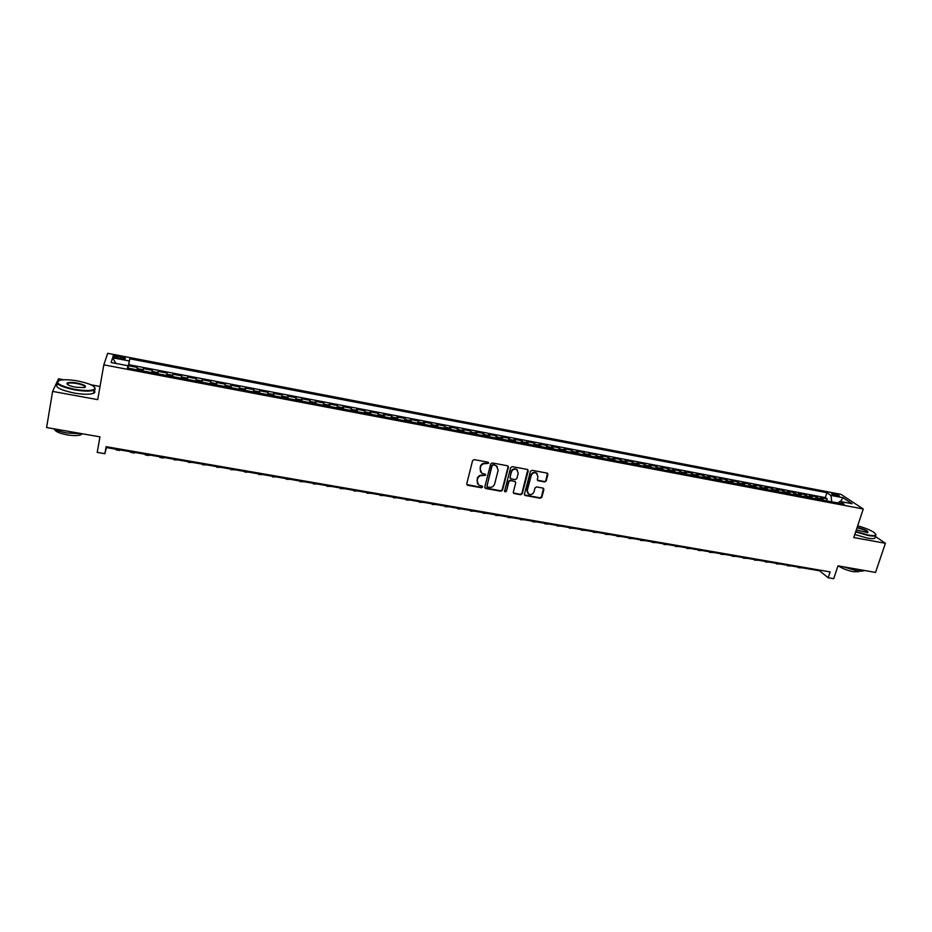 <?xml version="1.0" encoding="UTF-8"?>
<svg xmlns="http://www.w3.org/2000/svg" width="932" height="932" viewBox="0 0 932 932"><rect width="100%" height="100%" fill="white"/><g stroke="black" fill="none" stroke-linecap="round" stroke-linejoin="round"><path stroke-width="1.4" d="M488.659 463.227L487.984 462.167L474.202 459.627L472.571 460.676L466.757 483.801L467.736 485.304L481.471 487.762L482.601 487.028L482.217 486.085L478.792 485.153L477.056 480.83L477.545 478.92C478.419 476.473 480.143 475.367 482.718 475.565L485.619 475.157L485.234 474.202L481.867 473.293L480.073 468.913L480.562 466.99C481.436 464.544 483.172 463.425 485.747 463.635L488.659 463.227M480.504 471.976L480.271 466.594C481.157 464.148 482.881 463.029 485.456 463.239L487.226 463.565L488.345 462.319M466.804 484.547L481.18 487.343L482.31 486.143M477.452 483.801L477.254 478.5C478.139 476.066 479.863 474.947 482.427 475.157L484.197 475.483L485.316 474.26M833.709 493.622L831.74 493.529C831.728 494.298 833.627 495.148 837.437 496.092L839.394 496.185C839.406 495.428 837.507 494.566 833.709 493.622M544.603 481.949L546.187 480.912L547.899 474.539L547.329 473.165L532.067 470.287L530.459 471.324L524.46 494.111L525.007 495.451L540.257 498.236L541.841 497.21L543.892 489.545L543.344 488.193L536.611 486.912L535.015 487.949L534.013 491.758C532.918 494.251 531.147 495.043 528.7 494.146L527.256 490.547L531.205 475.553C532.265 473.083 534.024 472.268 536.459 473.13L537.974 476.8L537.31 479.293L537.869 480.656L544.603 481.949L545.849 480.504L547.457 473.235M56.805 382.4L52.6 391.405L46.6 427.532L99.957 436.852L97.208 452.393L104.885 453.709L106.143 446.673L830.121 571.91L828.198 577.747L833.732 578.69L837.973 565.852L875.544 572.423L885.4 543.298L875.439 536.471M52.6 391.405L97.72 399.63L103.813 364.843L863.253 508.988L853.794 537.531L885.4 543.298M508.406 467.27L507.451 465.755L492.271 462.959L490.663 464.008L484.791 487.017L485.747 488.519L500.88 491.222L502.488 490.185L508.406 467.27L508.022 466.012M512.262 466.641L527.302 469.413L528.234 470.916L522.246 493.715L520.65 494.741L513.847 493.459L513.311 492.119L515.722 482.869L514.779 481.378L510.515 480.597L508.907 481.646L506.402 491.281L504.993 491.898L504.62 490.954L510.643 467.678L512.262 466.641M63.83 379.767L58.495 378.776L57.202 381.561M826.591 500.892L827.232 498.911L820.661 497.653L822.746 499.086L818.343 498.247L819.216 499.482M815.617 498.806L816.257 496.814L809.652 495.556L811.714 496.977L807.275 496.139L808.149 497.385M804.596 496.709L805.236 494.717L798.584 493.447L800.611 494.869L796.161 494.018L797.011 495.265M793.505 494.601L794.146 492.597L787.458 491.327L789.462 492.748L784.977 491.886L785.816 493.133M782.367 492.48L782.997 490.477L776.274 489.195L778.243 490.605L773.735 489.754L774.55 491.001M771.16 490.349L771.789 488.345L765.032 487.052L766.966 488.461L762.434 487.599L763.238 488.846M759.895 488.205L760.524 486.189L753.732 484.896L755.619 486.306L751.076 485.444L751.856 486.679M748.571 486.061L749.188 484.034L742.361 482.729L744.225 484.139L739.647 483.265L740.416 484.512M737.177 483.894L737.794 481.856L730.933 480.551L732.762 481.949L728.16 481.075L728.917 482.322M725.725 481.716L726.343 479.677L719.446 478.361L721.24 479.759L716.603 478.873L717.349 480.12M714.215 479.526L714.832 477.487L707.889 476.159L709.648 477.557L705 476.671L705.71 477.906M702.646 477.324L703.252 475.273L696.274 473.945L697.998 475.332L693.315 474.446L694.014 475.693M690.996 475.11L691.614 473.06L684.589 471.72L686.278 473.107L681.572 472.209L682.259 473.456M679.3 472.885L679.906 470.823L672.846 469.483L674.5 470.858L669.77 469.961L670.434 471.208M667.533 470.648L668.128 468.586L661.033 467.235L662.652 468.61L657.899 467.701L658.54 468.947M655.697 468.4L656.291 466.326L649.161 464.963L650.734 466.338L645.958 465.429L646.587 466.676M643.802 466.14L644.396 464.054L637.22 462.691L638.758 464.066L633.946 463.146L634.564 464.392M631.838 463.868L632.432 461.783L625.209 460.408L626.712 461.771L621.877 460.851L622.471 462.086M619.803 461.585L620.397 459.488L613.139 458.101L614.596 459.464L609.738 458.532L610.309 459.779M607.711 459.278L608.293 457.181L601 455.783L602.422 457.146L597.529 456.214L598.088 457.449M595.536 456.971L596.119 454.863L588.779 453.465L590.166 454.816L585.249 453.872L585.785 455.119M583.304 454.641L583.886 452.533L576.5 451.123L577.852 452.463L572.9 451.531L573.425 452.766M571.001 452.3L571.572 450.179L564.151 448.77L565.456 450.109L560.482 449.166L560.982 450.401M558.629 449.958L559.2 447.826L551.732 446.405L553.002 447.733L547.993 446.789L548.47 448.024M546.187 447.593L546.746 445.449L539.244 444.016L540.467 445.356L535.434 444.389L535.888 445.636M533.663 445.205L534.234 443.061L526.685 441.628L527.862 442.956L522.805 441.989L523.236 443.224M521.081 442.817L521.64 440.661L514.056 439.217L515.186 440.545L510.095 439.578L510.515 440.813M508.429 440.417L508.977 438.25L501.346 436.793L502.441 438.11L497.327 437.143L497.723 438.378M495.696 437.993L496.243 435.827L488.566 434.359L489.615 435.675L484.465 434.696L484.85 435.931M482.893 435.559L483.44 433.38L475.716 431.912L476.718 433.217L471.545 432.238L471.895 433.473M470.008 433.112L470.555 430.933L462.796 429.454L463.752 430.747L458.544 429.757L458.882 430.992M457.064 430.642L457.6 428.464L449.795 426.973L450.704 428.266L445.461 427.275L445.776 428.499M444.028 428.172L444.564 425.971L436.712 424.479L437.586 425.773L432.308 424.771L432.599 425.994M430.933 425.679L431.458 423.478L423.559 421.975L424.386 423.256L419.085 422.254L419.353 423.478M417.746 423.175L418.282 420.961L410.325 419.447L411.105 420.728L405.77 419.715L406.014 420.949M404.488 420.658L405.012 418.433L397.02 416.919L397.754 418.188L392.384 417.163L392.605 418.398M391.16 418.118L391.673 415.893L383.635 414.367L384.322 415.637L378.916 414.6L379.126 415.835M377.74 415.567L378.264 413.342L370.167 411.793L370.808 413.062L365.379 412.026L365.554 413.249M364.249 413.004L364.762 410.767L356.63 409.218L357.212 410.476L351.748 409.428L351.9 410.663M350.677 410.43L351.189 408.181L342.999 406.62L343.535 407.867L338.036 406.83L338.165 408.053M337.023 407.832L337.524 405.571L329.287 404.01L329.777 405.245L324.254 404.197L324.359 405.42M323.288 405.222L323.788 402.962L315.505 401.377L315.936 402.612L310.379 401.564L310.461 402.787M309.471 402.601L309.972 400.317L301.63 398.733L302.015 399.968L296.423 398.908L296.481 400.131M295.572 399.956L296.061 397.673L287.673 396.077L288.011 397.3L282.384 396.228L282.408 397.451M281.592 397.3L282.07 395.005L273.635 393.397L273.915 394.62L268.253 393.537L268.265 394.76M267.519 394.62L267.997 392.325L259.515 390.706L259.737 391.918L254.052 390.834L254.028 392.057M253.376 391.929L253.842 389.623L245.302 388.003L245.477 389.203L239.745 388.12L239.699 389.331M239.128 389.227L239.606 386.908L231.008 385.277L231.124 386.477L225.369 385.382L225.288 386.594M224.81 386.5L225.264 384.182L216.632 382.528L216.69 383.728L210.888 382.621L210.795 383.833M210.399 383.763L210.853 381.433L202.162 379.778L202.162 380.967L196.326 379.848L196.198 381.06M195.895 381.002L196.349 378.672L187.6 377.006L187.553 378.182L181.67 377.064L181.519 378.276M181.297 378.229L181.752 375.887L172.944 374.21L172.839 375.375L166.933 374.256L166.746 375.468M166.618 375.445L167.061 373.091L158.207 371.402L158.044 372.567L152.102 371.437L151.893 372.637M151.846 372.637L152.289 370.272L143.377 368.571L142.922 370.936L143.377 368.571M117.211 357.97L125.144 358.797C125.89 358.191 124.527 357.492 121.055 356.711L113.121 355.884C112.376 356.49 113.739 357.177 117.211 357.97M103.813 364.843L107.669 353.31L840.92 494.333L863.253 508.988M827.232 498.911L825.309 497.606L826.894 492.702L129.769 358.797L127.87 368.082M826.894 492.702L830.936 495.405L842.982 497.711L852.104 503.723L839.918 501.404L844.136 504.224L127.474 368L128.045 365.74L111.153 362.525L112.632 357.772L129.233 360.952M825.309 497.606L128.721 364.68L128.453 365.728L137.423 367.441L136.934 369.794M152.289 370.272L152.102 371.437M167.061 373.091L166.933 374.256M181.752 375.887L181.67 377.064M196.349 378.672L196.326 379.848M210.853 381.433L210.888 382.621M225.264 384.182L225.369 385.382M239.606 386.908L239.745 388.12M253.842 389.623L254.052 390.834M267.997 392.325L268.253 393.537M282.07 395.005L282.384 396.228M296.061 397.673L296.423 398.908M309.972 400.317L310.379 401.564M323.788 402.962L324.254 404.197M337.524 405.571L338.036 406.83M351.189 408.181L351.748 409.428M364.762 410.767L365.379 412.026M378.264 413.342L378.916 414.6M391.673 415.893L392.384 417.163M405.012 418.433L405.77 419.715M418.282 420.961L419.085 422.254M431.458 423.478L432.308 424.771M444.564 425.971L445.461 427.275M457.6 428.464L458.544 429.757M470.555 430.933L471.545 432.238M483.44 433.38L484.465 434.696M496.243 435.827L497.327 437.143M508.977 438.25L510.095 439.578M521.64 440.661L522.805 441.989M534.234 443.061L535.434 444.389M546.746 445.449L547.993 446.789M559.2 447.826L560.482 449.166M571.572 450.179L572.9 451.531M583.886 452.533L585.249 453.872M596.119 454.863L597.529 456.214M608.293 457.181L609.738 458.532M620.397 459.488L621.877 460.851M632.432 461.783L633.946 463.146M644.396 464.054L645.958 465.429M656.291 466.326L657.899 467.701M668.128 468.586L669.77 469.961M679.906 470.823L681.572 472.209M691.614 473.06L693.315 474.446M703.252 475.273L705 476.671M714.832 477.487L716.603 478.873M726.343 479.677L728.16 481.075M737.794 481.856L739.647 483.265M749.188 484.034L751.076 485.444M760.524 486.189L762.434 487.599M771.789 488.345L773.735 489.754M782.997 490.477L784.977 491.886M794.146 492.597L796.161 494.018M805.236 494.717L807.275 496.139M816.257 496.814L818.343 498.247M838.066 502.884L831.693 501.859M100.027 386.465L90.94 384.788M104.885 453.709L106.434 447.57L819.543 570.803L828.198 577.747M106.586 446.754L106.434 447.57M819.764 570.116L819.543 570.803M128.022 368.105L128.453 365.728M128.721 364.68L129.769 358.797M127.672 368.035L128.045 365.74M157.846 373.779L158.044 372.567M172.665 376.586L172.839 375.375M187.402 379.394L187.553 378.182M202.046 382.178L202.162 380.967M216.597 384.939L216.69 383.728M231.066 387.689L231.124 386.477M245.442 390.426L245.477 389.203M259.725 393.141L259.737 391.918M273.938 395.844L273.915 394.62M288.046 398.523L288.011 397.3M302.085 401.191L302.015 399.968M316.03 403.836L315.936 402.612M329.893 406.48L329.777 405.245M343.675 409.101L343.535 407.867M357.375 411.699L357.212 410.476M370.994 414.286L370.808 413.062M384.532 416.86L384.322 415.637M397.987 419.423L397.754 418.188M411.362 421.963L411.105 420.728M424.666 424.491L424.386 423.256M437.877 427.007L437.586 425.773M451.03 429.501L450.704 428.266M464.089 431.982L463.752 430.747M477.091 434.452L476.718 433.217M489.999 436.91L489.615 435.675M502.849 439.356L502.441 438.11M515.617 441.78L515.186 440.545M528.316 444.191L527.862 442.956M540.933 446.591L540.467 445.356M553.48 448.979L553.002 447.733M565.969 451.344L565.456 450.109M578.376 453.709L577.852 452.463M590.713 456.051L590.166 454.816M602.981 458.381L602.422 457.146M615.178 460.699L614.596 459.464M627.318 463.006L626.712 461.771M639.375 465.301L638.758 464.066M651.375 467.584L650.734 466.338M663.304 469.856L662.652 468.61M675.176 472.105L674.5 470.858M686.966 474.353L686.278 473.107M698.709 476.578L697.998 475.332M710.37 478.792L709.648 477.557M721.974 481.005L721.24 479.759M733.519 483.195L732.762 481.949M745.006 485.374L744.225 484.139M756.411 487.553L755.619 486.306M767.77 489.708L766.966 488.461M779.07 491.851L778.243 490.605M790.301 493.983L789.462 492.748M801.473 496.115L800.611 494.869M812.576 498.224L811.714 496.977M839.918 501.404L837.88 503.035M823.632 500.321L822.746 499.086M831.752 501.684L830.936 495.405M115.918 363.433L112.632 357.772M842.982 497.711L840.501 501.509M484.838 487.797L500.577 490.791L502.173 489.754L508.091 466.874M493.238 465.01L492.108 465.744L486.947 485.945L487.331 486.888L489.486 487.331C492.038 487.529 493.75 486.411 494.636 483.988L498.177 470.217L496.348 465.802L492.935 464.614L492.108 465.744M486.958 486.411L491.805 465.348M497.373 466.641L495.102 465.359M492.935 464.614L494.81 464.963M513.369 492.923L520.336 494.321L521.932 493.284L527.827 469.646M515.338 481.634L510.2 480.19L508.592 481.227L506.402 491.281M504.631 491.444L506.099 490.861M518.227 473.246L516.712 469.565C514.243 468.691 512.472 469.507 511.4 472L510.025 477.312L510.969 478.827L515.245 479.596L516.852 478.559L518.227 473.246M517.481 470.171L516.386 469.169C513.928 468.295 512.157 469.099 511.086 471.592L511.4 472M510.095 478.151L511.086 471.592M537.391 480.166L544.253 481.541M537.17 473.654L536.121 472.722C533.687 471.872 531.939 472.675 530.867 475.157L531.205 475.553M527.64 493.145L526.93 490.127L530.867 475.157M524.53 494.915L539.919 497.816L541.504 496.791L543.472 488.275M119.855 449.9L119.715 450.494L119.797 449.888M119.704 450.494L116.046 449.865L116.104 449.247M77.939 381.002C70.552 379.697 64.704 379.406 60.394 380.128C54.301 382.633 59.042 385.697 74.607 389.308C85.325 391.044 92.047 390.927 94.761 388.959C95.518 386.197 89.903 383.541 77.939 381.002M94.808 387.467L95.134 389.483L94.097 390.182C90.264 391.51 83.729 391.405 74.49 389.844C60.662 386.803 55.128 383.891 57.901 381.083M77.123 383.04C84.835 384.823 87.189 386.349 84.183 387.607L75.457 387.188C69.411 385.906 66.591 384.578 66.999 383.192C68.409 382.213 71.787 382.155 77.123 383.04M84.998 387.374C85.441 386.058 82.773 384.788 77.007 383.565C72.743 382.831 69.69 382.772 67.873 383.39L67.302 384.322M82.54 433.811L67.151 432.996C61.186 431.912 56.456 430.468 52.984 428.65M82.074 433.858L81.177 434.662C78.404 435.838 73.71 435.896 67.116 434.86C59.578 433.38 55.396 431.563 54.557 429.419M94.062 390.357C95.32 391.58 95.146 392.57 93.549 393.304C89.717 394.655 83.193 394.562 73.954 393.013C59.764 389.867 54.336 386.897 57.656 384.077M855.797 531.485L868.228 535.038C872.655 535.818 875.195 535.76 875.859 534.863C875.206 532.172 869.148 529.143 857.685 525.788M875.882 534.246L875.696 535.702C874.542 536.261 872.072 536.191 868.298 535.527L855.658 531.916M857.16 527.361C865.117 529.423 868.636 531.193 867.727 532.661L856.333 529.865M867.75 532.65C867.226 531.019 863.696 529.411 857.137 527.815L857.021 527.792M864.232 570.442L863.976 570.64C862.787 571.293 860.318 571.304 856.555 570.664L843.437 566.807M859.281 571.036L858.908 571.689L853.561 571.724C847.293 570.431 842.26 568.508 838.474 565.945M875.218 537.123L874.845 538.265C873.68 538.824 871.21 538.766 867.436 538.102L854.795 534.49M130.806 451.787L130.701 452.393L134.348 453.022L134.476 452.416M145.345 454.303L145.275 454.909L145.427 454.315M145.287 454.909L148.899 455.538L149.062 454.944M159.791 456.797L159.756 457.414L159.955 456.82M159.768 457.414L163.356 458.031L163.566 457.449M174.156 459.278L174.156 459.895L174.389 459.313M174.179 459.907L177.989 459.942M188.427 461.748L188.462 462.365L188.742 461.794M188.497 462.377L192.318 462.412M202.617 464.194L202.687 464.823L203.013 464.264M202.733 464.835L206.555 464.882M216.725 466.629L216.818 467.27L217.191 466.711M216.876 467.27L220.721 467.328M230.74 469.052L230.88 469.693L231.287 469.146M230.938 469.705L234.794 469.751M244.685 471.464L244.848 472.105L245.291 471.569M244.918 472.116L248.786 472.175M258.537 473.864L258.735 474.505L259.224 473.98M258.816 474.516L262.696 474.574M272.319 476.24L272.54 476.881L273.076 476.368M272.633 476.904L276.524 476.963M286.007 478.605L286.264 479.258L286.835 478.745M286.369 479.269L290.26 479.339M299.626 480.959L299.918 481.611L300.523 481.11M300.022 481.634L303.925 481.704M313.152 483.3L313.478 483.953L314.119 483.463M313.595 483.976L317.509 484.046M326.608 485.619L326.969 486.283L327.645 485.805M327.097 486.306L331.011 486.387M339.994 487.937L340.378 488.601L341.089 488.123M340.506 488.624L344.444 488.706M353.286 490.232L353.706 490.896L354.463 490.43M353.845 490.931L357.795 491.013M366.509 492.515L366.963 493.191L367.756 492.737M367.115 493.214L371.064 493.308M379.662 494.787L380.967 495.02M380.303 495.498L384.252 495.579M392.733 497.047L394.108 497.28M393.409 497.758L397.37 497.851M405.735 499.296L406.27 499.983L407.168 499.54M406.445 500.006L410.418 500.1M418.654 501.533L420.146 501.789M419.4 502.243L423.384 502.348M431.504 503.746L433.065 504.014M432.285 504.468L436.281 504.573M444.284 505.96L445.904 506.239M445.1 506.682L449.108 506.787M456.995 508.15L458.672 508.441M457.845 508.884L461.853 508.988M469.623 510.34L471.371 510.643M470.509 511.074L474.528 511.179M482.193 512.507L483.988 512.821M483.114 513.241L487.133 513.357M494.682 514.662L496.535 514.988M495.638 515.408L499.668 515.524M507.101 516.817L509.023 517.144M508.091 517.563L512.134 517.679M519.462 518.949L521.431 519.287M520.475 519.695L524.53 519.823M531.741 521.07L533.78 521.419M532.801 521.827L536.855 521.955M543.962 523.178L546.047 523.539M545.045 523.947L549.111 524.075M556.113 525.287L558.256 525.648M557.231 526.044L561.297 526.172M568.194 527.372L570.396 527.745M569.347 528.141L573.413 528.269M580.217 529.446L582.465 529.83M581.393 530.215L585.471 530.355M592.17 531.508L594.465 531.916M593.369 532.288L597.459 532.428M604.053 533.57L606.406 533.978M605.287 534.339L609.377 534.49M615.877 535.609L618.277 536.028M617.135 536.389L621.236 536.541M627.632 537.636L630.09 538.067M628.925 538.428L633.038 538.58M639.317 539.663L641.833 540.094M640.645 540.455L644.758 540.607M650.955 541.667L653.518 542.109M652.307 542.459L656.431 542.622M662.524 543.671L665.133 544.125M663.91 544.463L668.023 544.626M674.022 545.663L676.69 546.117M675.444 546.455L679.568 546.618M685.474 547.632L688.177 548.109M686.907 548.435L691.043 548.598M696.856 549.6L699.606 550.078M698.324 550.404L702.46 550.567M708.169 551.558L710.976 552.047M709.671 552.373L713.807 552.536M719.434 553.503L722.288 553.992M720.96 554.319L725.108 554.482M730.641 555.437L733.542 555.938M732.191 556.253L736.338 556.427M741.779 557.371L744.726 557.872M743.352 558.186L747.511 558.361M752.858 559.282L755.852 559.794M754.466 560.109L758.625 560.283M763.891 561.192L766.931 561.716M765.522 562.008L769.681 562.194M774.853 563.079L777.94 563.615M776.507 563.907L780.678 564.093M785.769 564.967L788.891 565.503M787.447 565.794L791.618 565.98M796.615 566.842L799.784 567.39M798.328 567.681L802.51 567.856M143.155 369.724L137.167 368.594M117.42 358.005L117.77 356.082M120.717 358.634L121.055 356.711M113.017 356.513L113.121 355.884M93.549 393.304L94.097 390.182M67.873 383.39L67.663 384.601M81.305 433.928L81.177 434.662M874.845 538.265L875.696 535.702M859.129 571.025L858.908 571.689"/></g></svg>

